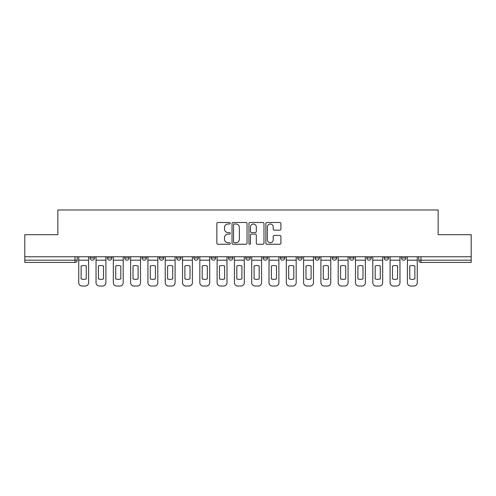 <?xml version="1.0" encoding="UTF-8"?>
<svg xmlns="http://www.w3.org/2000/svg" width="496" height="496" viewBox="0 0 496 496"><rect width="100%" height="100%" fill="white"/><g stroke="black" fill="none" stroke-linecap="round" stroke-linejoin="round"><path stroke-width="0.74" d="M230.262 223.243A0.763 0.763 0 0 0 229.499 222.481L217.936 222.481A1.091 1.091 0 0 0 216.845 223.566L216.845 243.158A1.091 1.091 0 0 0 217.936 244.249L229.499 244.249A0.763 0.763 0 0 0 230.262 243.486A0.763 0.763 0 0 0 229.499 242.724L227.999 242.724A3.484 3.484 0 0 1 224.521 239.239L224.521 237.609A3.484 3.484 0 0 1 227.999 234.124L229.499 234.124A0.763 0.763 0 0 0 230.262 233.362A0.763 0.763 0 0 0 229.499 232.599L227.999 232.599A3.484 3.484 0 0 1 224.521 229.121L224.521 227.484A3.484 3.484 0 0 1 227.999 224.006L229.499 224.006A0.763 0.763 0 0 0 230.262 223.243M384.158 256.761L384.158 257.982L388.597 257.982A2.22 2.22 0 0 1 386.378 260.195A2.22 2.22 0 0 1 384.158 257.982L384.158 256.761M366.86 256.761L366.86 257.982L371.299 257.982A2.22 2.22 0 0 1 369.08 260.195A2.22 2.22 0 0 1 366.86 257.982L366.86 256.761M280.376 256.761L280.376 257.982L284.809 257.982A2.22 2.22 0 0 1 282.596 260.195A2.22 2.22 0 0 1 280.376 257.982L280.376 256.761M228.482 256.761L228.482 257.982L232.922 257.982A2.22 2.22 0 0 1 230.702 260.195A2.22 2.22 0 0 1 228.482 257.982L228.482 256.761M193.893 256.761L193.893 257.982L198.326 257.982A2.22 2.22 0 0 1 196.106 260.195A2.22 2.22 0 0 1 193.893 257.982L193.893 256.761M176.595 256.761L176.595 257.982L181.028 257.982A2.22 2.22 0 0 1 178.814 260.195A2.22 2.22 0 0 1 176.595 257.982L176.595 256.761M141.999 257.982L141.999 256.761L141.999 257.982A2.22 2.22 0 0 0 144.218 260.195A2.22 2.22 0 0 1 141.999 257.982L146.432 257.982A2.22 2.22 0 0 1 144.218 260.195M107.403 257.982L107.403 256.761L107.403 257.982A2.22 2.22 0 0 0 109.622 260.195A2.22 2.22 0 0 1 107.403 257.982L111.842 257.982A2.22 2.22 0 0 1 109.622 260.195A2.22 2.22 0 0 0 111.842 257.982L111.842 256.761L111.842 257.982M279.806 230.15A1.091 1.091 0 0 0 280.897 229.065L280.897 223.566A1.091 1.091 0 0 0 279.806 222.481L266.966 222.481A1.091 1.091 0 0 0 265.875 223.566L265.875 243.158A1.091 1.091 0 0 0 266.966 244.249L279.806 244.249A1.091 1.091 0 0 0 280.897 243.158L280.897 236.518A1.091 1.091 0 0 0 279.806 235.433L274.313 235.433A1.091 1.091 0 0 0 273.222 236.518L273.222 239.81A2.914 2.914 0 0 1 270.314 242.724A2.914 2.914 0 0 1 267.4 239.81L267.4 226.914A2.914 2.914 0 0 1 270.314 224.006A2.914 2.914 0 0 1 273.222 226.914L273.222 229.065A1.091 1.091 0 0 0 274.313 230.15L279.806 230.15M24.8 256.761L24.8 234.695L57.84 234.695L57.84 209.969L438.16 209.969L438.16 234.695L471.2 234.695L471.2 256.761L24.8 256.761L24.8 260.195L77.246 260.195L77.246 256.761L77.246 260.195A2.22 2.22 0 0 1 75.026 262.415L24.8 262.415L24.8 260.195M247.045 223.566A1.091 1.091 0 0 0 245.96 222.481L233.114 222.481A1.091 1.091 0 0 0 232.029 223.566L232.029 243.158A1.091 1.091 0 0 0 233.114 244.249L245.96 244.249A1.091 1.091 0 0 0 247.045 243.158L247.045 223.566M250.04 222.481L262.886 222.481A1.091 1.091 0 0 1 263.971 223.566L263.971 243.158A1.091 1.091 0 0 1 262.886 244.249L257.387 244.249A1.091 1.091 0 0 1 256.302 243.158L256.302 235.216A1.091 1.091 0 0 0 255.211 234.124L251.565 234.124A1.091 1.091 0 0 0 250.474 235.216L250.474 243.486A0.763 0.763 0 0 1 249.711 244.249A0.763 0.763 0 0 1 248.955 243.486L248.955 223.566A1.091 1.091 0 0 1 250.04 222.481M418.754 256.761L418.754 260.195L471.2 260.195L471.2 262.415L420.974 262.415A2.22 2.22 0 0 1 418.754 260.195M471.2 256.761L471.2 260.195M405.889 257.982L405.889 256.761L405.889 257.982A2.22 2.22 0 0 1 403.676 260.195A2.22 2.22 0 0 1 401.456 257.982L405.889 257.982A2.22 2.22 0 0 1 403.676 260.195M401.456 256.761L401.456 257.982M388.597 256.761L388.597 257.982M371.299 256.761L371.299 257.982M354.001 256.761L354.001 257.982A2.22 2.22 0 0 1 351.782 260.195A2.22 2.22 0 0 1 349.568 257.982L354.001 257.982M349.568 256.761L349.568 257.982M336.703 256.761L336.703 257.982A2.22 2.22 0 0 1 334.484 260.195A2.22 2.22 0 0 1 332.27 257.982L336.703 257.982A2.22 2.22 0 0 1 334.484 260.195M332.27 256.761L332.27 257.982M319.405 256.761L319.405 257.982A2.22 2.22 0 0 1 317.186 260.195A2.22 2.22 0 0 1 314.972 257.982L319.405 257.982M314.972 256.761L314.972 257.982M302.107 256.761L302.107 257.982A2.22 2.22 0 0 1 299.894 260.195A2.22 2.22 0 0 1 297.674 257.982A2.22 2.22 0 0 0 299.894 260.195M297.674 256.761L297.674 257.982L302.107 257.982M284.809 256.761L284.809 257.982A2.22 2.22 0 0 1 282.596 260.195M267.518 256.761L267.518 257.982A2.22 2.22 0 0 1 265.298 260.195A2.22 2.22 0 0 1 263.078 257.982L267.518 257.982M263.078 256.761L263.078 257.982M250.22 256.761L250.22 257.982A2.22 2.22 0 0 1 248 260.195A2.22 2.22 0 0 1 245.78 257.982L250.22 257.982L250.22 256.761M245.78 256.761L245.78 257.982M232.922 256.761L232.922 257.982M215.624 256.761L215.624 257.982A2.22 2.22 0 0 1 213.404 260.195A2.22 2.22 0 0 1 211.191 257.982L215.624 257.982L215.624 256.761M211.191 256.761L211.191 257.982M198.326 257.982L198.326 256.761L198.326 257.982A2.22 2.22 0 0 1 196.106 260.195M181.028 257.982L181.028 256.761L181.028 257.982A2.22 2.22 0 0 1 178.814 260.195M163.73 256.761L163.73 257.982A2.22 2.22 0 0 1 161.516 260.195A2.22 2.22 0 0 1 159.297 257.982A2.22 2.22 0 0 0 161.516 260.195A2.22 2.22 0 0 0 163.73 257.982L163.73 256.761M159.297 256.761L159.297 257.982L163.73 257.982M146.432 256.761L146.432 257.982M129.14 256.761L129.14 257.982A2.22 2.22 0 0 1 126.92 260.195A2.22 2.22 0 0 1 124.701 257.982L129.14 257.982M124.701 256.761L124.701 257.982M94.544 256.761L94.544 257.982A2.22 2.22 0 0 1 92.324 260.195A2.22 2.22 0 0 1 90.111 257.982A2.22 2.22 0 0 0 92.324 260.195A2.22 2.22 0 0 0 94.544 257.982L94.544 256.761M90.111 256.761L90.111 257.982L94.544 257.982M234.317 224.006A0.763 0.763 0 0 0 233.554 224.769L233.554 241.961A0.763 0.763 0 0 0 234.317 242.724L235.891 242.724A3.484 3.484 0 0 0 239.376 239.239L239.376 227.484A3.484 3.484 0 0 0 235.891 224.006L234.317 224.006M256.302 226.97A2.914 2.914 0 0 0 253.388 224.056A2.914 2.914 0 0 0 250.474 226.97L250.474 231.514A1.091 1.091 0 0 0 251.565 232.599L255.211 232.599A1.091 1.091 0 0 0 256.302 231.514L256.302 226.97M78.74 260.195L78.74 282.708A3.329 3.329 0 0 0 82.069 286.031L85.287 286.031A3.329 3.329 0 0 0 88.61 282.708L88.61 260.195L78.74 260.195L78.74 256.761M88.61 260.195L88.61 256.761M86.23 278.888L86.23 266.011A6.876 6.876 0 0 0 81.127 266.011L81.127 278.888A6.876 6.876 0 0 0 86.23 278.888M96.038 260.195L96.038 282.708A3.329 3.329 0 0 0 99.367 286.031L102.579 286.031A3.329 3.329 0 0 0 105.908 282.708L105.908 260.195L96.038 260.195L96.038 256.761M105.908 260.195L105.908 256.761M103.521 278.888L103.521 266.011A6.876 6.876 0 0 0 98.425 266.011L98.425 278.888A6.876 6.876 0 0 0 103.521 278.888M113.336 260.195L113.336 282.708A3.329 3.329 0 0 0 116.665 286.031L119.877 286.031A3.329 3.329 0 0 0 123.206 282.708L123.206 260.195L113.336 260.195L113.336 256.761M123.206 260.195L123.206 256.761M120.819 278.888L120.819 266.011A6.876 6.876 0 0 0 115.723 266.011L115.723 278.888A6.876 6.876 0 0 0 120.819 278.888M130.634 260.195L130.634 282.708A3.329 3.329 0 0 0 133.963 286.031L137.175 286.031A3.329 3.329 0 0 0 140.504 282.708L140.504 260.195L130.634 260.195L130.634 256.761M140.504 260.195L140.504 256.761M138.117 278.888L138.117 266.011A6.876 6.876 0 0 0 133.021 266.011L133.021 278.888A6.876 6.876 0 0 0 138.117 278.888M147.932 260.195L147.932 282.708A3.329 3.329 0 0 0 151.255 286.031L154.473 286.031A3.329 3.329 0 0 0 157.802 282.708L157.802 260.195L147.932 260.195L147.932 256.761M157.802 260.195L157.802 256.761M155.415 278.888L155.415 266.011A6.876 6.876 0 0 0 150.313 266.011L150.313 278.888A6.876 6.876 0 0 0 155.415 278.888M165.23 260.195L165.23 282.708A3.329 3.329 0 0 0 168.553 286.031L171.771 286.031A3.329 3.329 0 0 0 175.094 282.708L175.094 260.195L165.23 260.195L165.23 256.761M175.094 260.195L175.094 256.761M172.713 278.888L172.713 266.011A6.876 6.876 0 0 0 167.611 266.011L167.611 278.888A6.876 6.876 0 0 0 172.713 278.888M182.528 260.195L182.528 282.708A3.329 3.329 0 0 0 185.851 286.031L189.069 286.031A3.329 3.329 0 0 0 192.392 282.708L192.392 260.195L182.528 260.195L182.528 256.761M192.392 260.195L192.392 256.761M190.011 278.888L190.011 266.011A6.876 6.876 0 0 0 184.909 266.011L184.909 278.888A6.876 6.876 0 0 0 190.011 278.888M199.826 260.195L199.826 282.708A3.329 3.329 0 0 0 203.149 286.031L206.367 286.031A3.329 3.329 0 0 0 209.69 282.708L209.69 260.195L199.826 260.195L199.826 256.761M209.69 260.195L209.69 256.761M207.309 278.888L207.309 266.011A6.876 6.876 0 0 0 202.207 266.011L202.207 278.888A6.876 6.876 0 0 0 207.309 278.888M217.118 260.195L217.118 282.708A3.329 3.329 0 0 0 220.447 286.031L223.665 286.031A3.329 3.329 0 0 0 226.988 282.708L226.988 260.195L217.118 260.195L217.118 256.761M226.988 260.195L226.988 256.761M224.607 278.888L224.607 266.011A6.876 6.876 0 0 0 219.505 266.011L219.505 278.888A6.876 6.876 0 0 0 224.607 278.888M234.416 260.195L234.416 282.708A3.329 3.329 0 0 0 237.745 286.031L240.957 286.031A3.329 3.329 0 0 0 244.286 282.708L244.286 260.195L234.416 260.195L234.416 256.761M244.286 260.195L244.286 256.761M241.899 278.888L241.899 266.011A6.876 6.876 0 0 0 236.803 266.011L236.803 278.888A6.876 6.876 0 0 0 241.899 278.888M251.714 260.195L251.714 282.708A3.329 3.329 0 0 0 255.043 286.031L258.255 286.031A3.329 3.329 0 0 0 261.584 282.708L261.584 260.195L251.714 260.195L251.714 256.761M261.584 260.195L261.584 256.761M259.197 278.888L259.197 266.011A6.876 6.876 0 0 0 254.101 266.011L254.101 278.888A6.876 6.876 0 0 0 259.197 278.888M269.012 260.195L269.012 282.708A3.329 3.329 0 0 0 272.335 286.031L275.553 286.031A3.329 3.329 0 0 0 278.882 282.708L278.882 260.195L269.012 260.195L269.012 256.761M278.882 260.195L278.882 256.761M276.495 278.888L276.495 266.011A6.876 6.876 0 0 0 271.393 266.011L271.393 278.888A6.876 6.876 0 0 0 276.495 278.888M286.31 260.195L286.31 282.708A3.329 3.329 0 0 0 289.633 286.031L292.851 286.031A3.329 3.329 0 0 0 296.174 282.708L296.174 260.195L286.31 260.195L286.31 256.761M296.174 260.195L296.174 256.761M293.793 278.888L293.793 266.011A6.876 6.876 0 0 0 288.691 266.011L288.691 278.888A6.876 6.876 0 0 0 293.793 278.888M303.608 260.195L303.608 282.708A3.329 3.329 0 0 0 306.931 286.031L310.149 286.031A3.329 3.329 0 0 0 313.472 282.708L313.472 260.195L303.608 260.195L303.608 256.761M313.472 260.195L313.472 256.761M311.091 278.888L311.091 266.011A6.876 6.876 0 0 0 305.989 266.011L305.989 278.888A6.876 6.876 0 0 0 311.091 278.888M320.906 260.195L320.906 282.708A3.329 3.329 0 0 0 324.229 286.031L327.447 286.031A3.329 3.329 0 0 0 330.77 282.708L330.77 260.195L320.906 260.195L320.906 256.761M330.77 260.195L330.77 256.761M328.389 278.888L328.389 266.011A6.876 6.876 0 0 0 323.287 266.011L323.287 278.888A6.876 6.876 0 0 0 328.389 278.888M338.198 260.195L338.198 282.708A3.329 3.329 0 0 0 341.527 286.031L344.745 286.031A3.329 3.329 0 0 0 348.068 282.708L348.068 260.195L338.198 260.195L338.198 256.761M348.068 260.195L348.068 256.761M345.687 278.888L345.687 266.011A6.876 6.876 0 0 0 340.585 266.011L340.585 278.888A6.876 6.876 0 0 0 345.687 278.888M355.496 260.195L355.496 282.708A3.329 3.329 0 0 0 358.825 286.031L362.037 286.031A3.329 3.329 0 0 0 365.366 282.708L365.366 260.195L355.496 260.195L355.496 256.761M365.366 260.195L365.366 256.761M362.979 278.888L362.979 266.011A6.876 6.876 0 0 0 357.883 266.011L357.883 278.888A6.876 6.876 0 0 0 362.979 278.888M372.794 260.195L372.794 282.708A3.329 3.329 0 0 0 376.123 286.031L379.335 286.031A3.329 3.329 0 0 0 382.664 282.708L382.664 260.195L372.794 260.195L372.794 256.761M382.664 260.195L382.664 256.761M380.277 278.888L380.277 266.011A6.876 6.876 0 0 0 375.181 266.011L375.181 278.888A6.876 6.876 0 0 0 380.277 278.888M390.092 260.195L390.092 282.708A3.329 3.329 0 0 0 393.421 286.031L396.633 286.031A3.329 3.329 0 0 0 399.962 282.708L399.962 260.195L390.092 260.195L390.092 256.761M399.962 260.195L399.962 256.761M397.575 278.888L397.575 266.011A6.876 6.876 0 0 0 392.479 266.011L392.479 278.888A6.876 6.876 0 0 0 397.575 278.888M407.39 260.195L407.39 282.708A3.329 3.329 0 0 0 410.713 286.031L413.931 286.031A3.329 3.329 0 0 0 417.26 282.708L417.26 260.195L407.39 260.195L407.39 256.761M417.26 260.195L417.26 256.761M414.873 278.888L414.873 266.011A6.876 6.876 0 0 0 409.77 266.011L409.77 278.888A6.876 6.876 0 0 0 414.873 278.888M75.026 256.761L75.026 262.415M420.974 256.761L420.974 262.415"/></g></svg>
